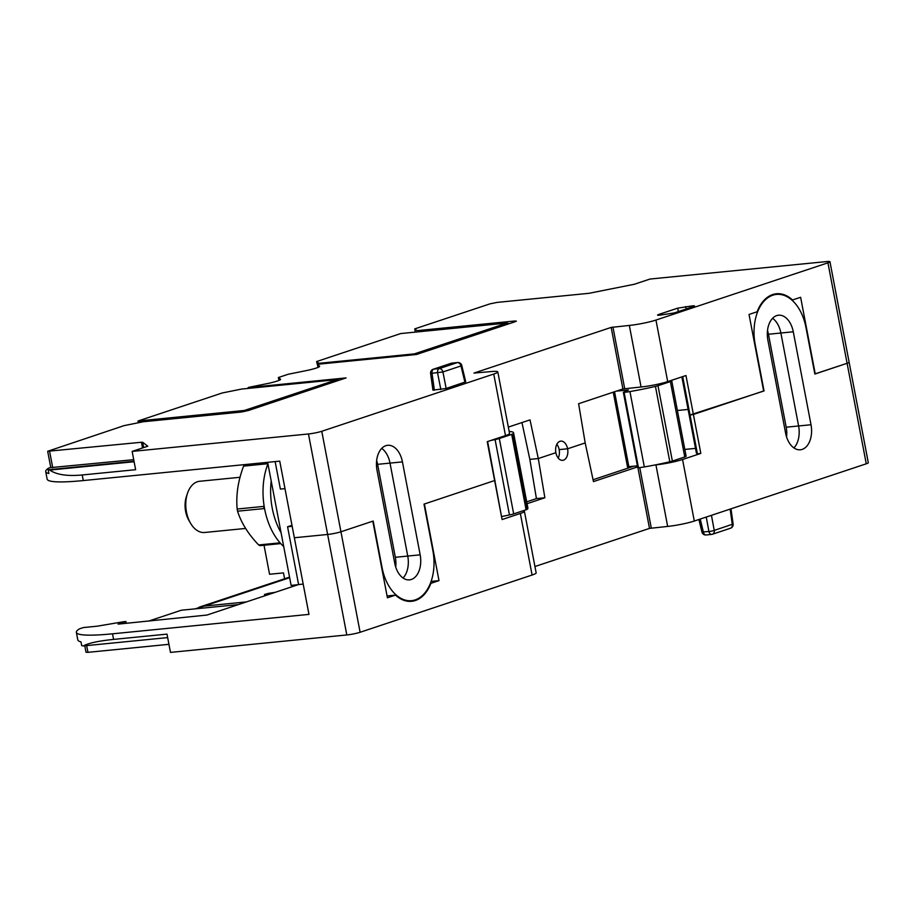 <?xml version="1.0" encoding="UTF-8"?>
<svg xmlns="http://www.w3.org/2000/svg" width="914" height="914" viewBox="0 0 914 914"><rect width="100%" height="100%" fill="white"/><g stroke="black" fill="none" stroke-linecap="round" stroke-linejoin="round"><path stroke-width="1.37" d="M248.288 388.404L248.128 387.605L249.168 387.25L266.625 383.731A16.086 1.759 -10.8 0 0 280.552 379.287A16.086 1.759 -10.8 0 0 280.449 379.127L278.359 377.539L288.253 374.249L305.71 370.718A16.086 1.759 -10.8 0 0 319.637 366.274A16.086 1.759 -10.8 0 0 319.534 366.126L317.455 364.526L318.483 364.183L416.441 354.495L514.822 321.831L516.376 321.134L514.685 321.008L513.874 322.139M248.128 387.605L346.086 377.905L248.368 410.512L241.09 412.065L143.441 421.731L124.064 425.638L47.677 451.276L141.453 442.262L142.641 442.285L147.782 446.215L132.142 451.413L308.464 433.967A9.654 1.063 169.2 0 0 321.774 431.282L493.754 374.043A19.297 2.114 169.2 0 0 497.81 371.907L509.544 433.453A19.297 2.114 169.2 0 1 505.488 435.601L493.754 374.043M514.685 321.008L417.035 330.662L414.728 328.891L490.041 303.836L497.136 302.397L588.982 293.314L634.396 284.254L650.025 279.044L826.347 261.598A9.654 1.063 169.2 0 1 829.958 261.747A9.654 1.063 169.2 0 1 827.935 262.821L655.955 320.06A19.297 2.114 169.2 0 1 629.335 325.43L611.169 327.418L473.978 373.072L490.578 371.621A19.297 2.114 169.2 0 1 497.81 371.907M461.776 365.463A3.862 3.862 0 0 0 457.64 362.527A3.862 2.434 -95.6 0 0 457.308 362.607L451.756 363.155L433.704 369.165L439.257 368.616L457.308 362.607A3.862 2.959 71.6 0 1 460.976 365.943L461.776 365.463L465.74 381.812L446.169 388.484L432.939 390.141L430.597 373.46L442.924 371.952L446.169 388.484M677.697 308.155L692.355 305.882C694.857 305.676 695.177 305.916 693.303 306.601L674.372 312.908L659.714 315.181C657.212 315.376 656.892 315.136 658.754 314.45L677.697 308.155L678.348 311.583M657.543 315.09L658.754 314.45L658.914 315.239M694.526 305.962L693.303 306.601M771.85 294.868L776.466 294.411A41.816 26.38 84.4 0 1 805.988 327.566L814.854 374.043L847.107 363.304A9.654 1.063 -10.8 0 0 849.129 362.241A9.654 1.063 169.2 0 1 847.107 363.304L814.842 373.952M406.959 601.126L411.574 600.669A41.816 26.38 84.4 0 1 382.052 567.525L373.186 521.049L340.945 531.777A9.654 1.063 169.2 0 1 327.635 534.462L294.354 537.752L327.635 534.462A9.654 1.063 -10.8 0 0 340.945 531.777L372.798 521.174L387.422 597.802L395.511 595.105A42.455 26.78 84.4 0 0 411.643 601.309A42.455 26.78 84.4 0 0 430.917 583.315L439.006 580.63L431.122 581.407M439.006 580.63L424.393 504.002L495.057 480.398L424.005 504.128L432.87 550.605A41.816 26.38 84.4 0 1 411.574 600.669M815.242 373.906L800.63 297.29L792.541 299.975A42.455 26.78 84.4 0 0 776.409 293.771A42.455 26.78 84.4 0 0 757.123 311.765L749.034 314.462L763.658 391.078L690.024 414.99L689.03 414.236L681.867 376.888M688.116 409.438L677.388 410.5L688.116 409.438M508.333 427.101L530.017 419.88L538.289 458.542L555.872 452.681A9.654 6.09 84.4 0 0 562.693 460.336A9.654 6.09 84.4 0 0 567.605 448.785A9.654 6.09 84.4 0 0 560.785 441.131A9.654 6.09 84.4 0 0 555.872 452.681L538.289 458.542L529.846 459.376L521.963 422.565M682.701 376.614L690.024 414.99L693.395 414.465L685.968 375.528L667.7 381.606A19.297 2.114 169.2 0 1 641.068 386.988L622.902 388.964L578.608 403.714L585.189 442.936L567.605 448.785L559.162 449.619A9.654 6.09 84.4 0 0 556.832 444.261M767.497 330.502A20.908 13.184 -95.6 0 1 768.457 334.25L780.876 333.016A20.908 13.184 -95.6 0 0 772.559 318.301A20.908 13.184 -95.6 0 1 780.876 333.016L798.608 425.97A20.908 13.184 -95.6 0 1 793.923 447.917A20.908 13.184 -95.6 0 0 798.608 425.97L811.015 424.747A20.908 13.184 -95.6 0 1 800.378 449.779A20.908 13.184 -95.6 0 1 785.617 433.202L767.886 340.248A20.908 13.184 -95.6 0 1 778.522 315.216A20.908 13.184 -95.6 0 1 793.283 331.793L811.015 424.747M768.457 334.25L786.189 427.204A20.908 13.184 -95.6 0 1 786.566 436.949M50.761 467.408L48.75 468.071A96.496 10.591 -10.8 0 0 45.7 471.59L47.14 479.13A96.496 10.591 -10.8 0 0 83.288 480.57L279.741 461.136L308.966 614.379L112.525 633.813A96.496 10.591 169.2 0 1 76.376 632.385A96.496 10.591 169.2 0 1 79.427 628.855L83.334 627.564L97.238 626.181L123.436 621.76L125.915 621.52L118.1 624.125L206.93 615.053L298.592 584.549L287.567 526.772L291.977 525.299M284.985 488.624L280.381 489.081L275.137 461.581M376.648 460.599A20.908 13.184 -95.6 0 1 377.596 464.335L390.015 463.112A20.908 13.184 -95.6 0 0 381.709 448.397A20.908 13.184 -95.6 0 1 390.015 463.112L407.747 556.066A20.908 13.184 -95.6 0 1 403.063 578.014A20.908 13.184 -95.6 0 0 407.747 556.066L420.166 554.832A20.908 13.184 -95.6 0 1 409.518 579.864A20.908 13.184 -95.6 0 1 394.757 563.287L377.025 470.333A20.908 13.184 -95.6 0 1 387.673 445.301A20.908 13.184 -95.6 0 1 402.434 461.878L420.166 554.832M308.464 433.967L346.806 634.956A9.654 1.063 -10.8 0 0 360.116 632.271L532.085 575.032A19.297 2.114 -10.8 0 0 536.152 572.884L524.408 511.337A19.297 2.114 -10.8 0 1 520.352 513.474L502.083 519.552L487.219 441.679L505.488 435.601M132.142 451.413L135.626 469.693L82.226 474.972C67.362 476.377 56.531 474.743 49.722 470.082L134.107 461.73M47.677 451.276L50.796 467.602L133.718 459.673M45.7 471.59A96.496 10.591 -10.8 0 0 48.876 473.543L48.156 469.773A96.496 10.591 -10.8 0 0 49.722 470.082M134.027 461.284L48.156 469.773M244.712 411.483L244.369 410.466L337.026 379.63L241.582 389.067L222.171 392.986L138.06 420.988L138.254 422.771M316.621 361.544L318.94 363.315L414.385 353.878L507.053 323.03L400.743 333.553L316.621 361.544L317.798 366.331M414.728 328.891L415.344 332.102M137.957 421.205L142.573 421.902M138.06 420.988L244.369 410.466M317.455 364.526L318.003 367.417M278.919 380.43L278.359 377.539M318.94 363.315L319.214 364.115M414.385 353.878L414.659 354.666M339.037 380.327L337.026 379.63M417.035 330.662L417.435 331.896M507.053 323.03L509.064 323.739M791.832 300.055L792.541 299.975M440.845 389.57L437.6 373.026A3.862 2.434 84.4 0 1 439.257 368.616A3.862 2.959 71.6 0 1 442.924 371.952L460.976 365.943L464.929 382.246M457.64 362.527L452.087 363.087A3.862 2.434 -95.6 0 0 451.756 363.155A3.862 2.959 -108.4 0 0 451.253 363.258L433.202 369.267A3.862 2.959 -108.4 0 1 433.704 369.165A3.862 2.434 84.4 0 0 432.059 373.575L434.379 390.198M451.253 363.258A3.862 3.862 0 0 1 452.087 363.087A3.862 2.434 -95.6 0 1 452.441 363.087M534.93 566.531L649.5 528.395L667.666 526.418A19.297 2.114 -10.8 0 0 694.297 521.037L866.266 463.798A9.654 1.063 -10.8 0 0 868.3 462.724L829.958 261.747M346.806 634.956L170.484 652.402L166.999 634.122L113.587 639.4C98.746 640.908 88.647 643.079 83.277 645.935A96.496 10.591 169.2 0 1 81.712 645.638L80.992 641.868A96.496 10.591 169.2 0 1 77.804 639.914L76.376 632.385M168.941 644.324L87.95 652.333L86.019 652.253L84.785 645.787M655.075 464.952L655.932 464.86A19.297 2.114 -10.8 0 0 682.552 459.491L700.821 453.413L693.395 414.465L763.636 390.998M697.451 453.938L690.024 414.99L689.03 414.236L696.411 453.138L697.451 453.938L700.821 453.413M637.595 466.905L593.46 481.587L585.189 442.936L567.605 448.785L559.162 449.619A9.654 6.09 84.4 0 1 558.203 458.04M527.058 503.694L544.87 497.764L538.289 458.542L529.846 459.376L536.427 498.598L526.704 501.832M402.434 461.878L390.015 463.112L407.747 556.066L395.328 557.289A20.908 13.184 -95.6 0 1 395.716 567.034M377.596 464.335L395.328 557.289M303.197 584.092L298.592 584.549M287.567 526.772L292.172 526.315M593.072 479.747L633.813 466.186M793.283 331.793L780.876 333.016L798.608 425.97L786.189 427.204M776.466 294.411A41.816 26.38 84.4 0 0 755.181 344.475L764.047 390.952M284.597 578.768L283.477 572.884L269.561 574.255L264.032 545.258M148.639 621.097L181.28 610.232L238.405 604.588M289.647 577.682L204.348 606.073L246.426 601.915M275.457 592.249A19.297 2.114 169.2 0 1 268.739 593.289L264.489 594.5L270.053 594.043M126.258 623.314L125.915 621.52M204.348 606.073L194.911 608.884M83.277 645.935L167.662 637.595M387.068 595.939L395.511 595.105M487.642 441.542L502.083 519.552M524.408 511.337A19.297 2.114 -10.8 0 0 522.911 510.823M544.87 497.764L536.427 498.598M684.826 449.437L695.508 448.374M730.012 528.326A3.862 2.959 -108.4 0 0 730.503 528.223A3.862 2.959 -108.4 0 0 732.285 524.396L730.149 509.109M706.408 534.884A3.862 2.434 -95.6 0 1 706.065 534.964L711.618 534.416A3.862 3.862 0 0 0 712.463 534.233L730.503 528.223A3.862 3.862 0 0 0 733.108 524.03L714.245 530.406A3.862 0.617 169.5 0 1 708.921 531.48A3.862 2.434 -95.6 0 0 711.618 534.416A3.862 2.434 -95.6 0 0 711.96 534.336A3.862 2.959 -108.4 0 0 712.463 534.233A3.862 2.959 -108.4 0 0 714.245 530.406L711.446 515.336M706.248 517.061L708.921 531.48L701.941 532.028A3.862 3.862 0 0 0 706.065 534.964A3.862 2.434 -95.6 0 1 703.369 532.028L700.227 519.061M267.939 463.844A57.89 36.526 84.4 0 0 264.626 508.927A57.89 36.526 -95.6 0 0 283.717 546.549M271.207 480.981A57.89 36.526 84.4 0 0 272.235 508.173A57.89 36.526 -95.6 0 0 281.078 532.771M264.683 509.178L264.112 508.572A47.277 29.831 -95.6 0 1 263.895 507.487A47.277 29.831 84.4 0 1 263.7 506.402L264.043 505.465M267.653 462.347L244.575 464.632A47.277 29.831 84.4 0 0 243.604 466.106L267.905 463.706M280.747 543.602L260.033 545.647A47.277 29.831 -95.6 0 1 258.651 544.95C248.254 534.073 241.227 522.831 237.56 511.2A47.277 29.831 -95.6 0 1 237.343 510.115A47.277 29.831 84.4 0 1 237.149 509.029C235.903 495.102 238.051 480.798 243.604 466.106M280.061 542.836L258.651 544.95M264.112 508.572L237.56 511.2M263.7 506.402L237.149 509.029M190.455 523.082A25.729 16.235 84.4 0 1 186.479 512.08A25.729 16.235 -95.6 0 1 187.507 493.274L186.456 496.393A20.588 12.99 -95.6 0 0 185.633 511.44A20.588 12.99 84.4 0 0 188.81 520.237L190.455 523.082A25.729 16.235 84.4 0 0 204.645 532.485L245.592 528.441M187.507 493.274A25.729 16.235 -95.6 0 1 199.583 481.278L240.028 477.279M298.192 584.686L291.12 585.383L267.642 462.324M501.935 516.479L509.464 514.959A6.432 0.708 169.2 0 0 513.679 513.897L526.087 509.772A6.432 0.708 -10.8 0 0 527.355 509.189A48.248 5.29 -10.8 0 0 527.915 508.15L513.542 432.779A48.248 5.29 -10.8 0 0 509.909 431.511A12.865 1.417 -10.8 0 0 509.167 431.477M509.464 514.959L495.091 439.588L491.035 440.411M495.091 439.588A6.432 0.708 -10.8 0 0 499.307 438.526L511.703 434.401A6.432 0.708 -10.8 0 0 512.983 433.83A48.248 5.29 -10.8 0 0 513.542 432.779M686.071 456.177A6.432 0.708 169.2 0 1 686.117 456.235A6.432 0.708 169.2 0 1 684.769 456.954L672.373 461.079L657.989 385.708L670.385 381.584A6.432 0.708 -10.8 0 0 671.744 380.864A6.432 0.708 -10.8 0 0 671.699 380.807L671.219 380.441M616.459 391.112L628.421 389.981L623.371 392.334L637.755 467.705L638.475 467.74A12.865 1.417 -10.8 0 0 644.324 466.928A48.248 5.29 -10.8 0 0 669.813 461.776A6.432 0.708 -10.8 0 0 672.373 461.079M614.551 391.74L628.843 466.677L637.389 465.832M628.843 466.677L627.518 466.94L613.248 392.175M623.371 392.334L624.102 392.369A12.865 1.417 -10.8 0 0 629.94 391.558A48.248 5.29 -10.8 0 0 655.441 386.405A6.432 0.708 -10.8 0 0 657.989 385.708M360.116 632.271L321.774 431.282M83.288 480.57L82.226 474.972M866.266 463.798L827.935 262.821M667.7 381.606L655.955 320.06M611.169 327.418L622.902 388.964M612.94 327.052L624.685 388.61M641.068 386.988L629.335 325.43M143.658 447.586L142.641 442.285M142.538 447.951L141.453 442.262M52.726 467.682L49.607 451.356M685.683 306.533L686.14 308.989M692.355 305.882L692.538 306.864M682.552 459.491L694.297 521.037M265.414 595.597L265.209 594.523M87.95 652.333L86.659 645.604M112.525 633.813L113.587 639.4M520.352 513.474L532.085 575.032M649.5 528.395L637.938 467.762M651.282 528.041L639.754 467.591M655.932 464.86L667.666 526.418M512.983 433.83L527.355 509.189M526.087 509.772L511.703 434.401M513.679 513.897L499.307 438.526M638.475 467.74L624.102 392.369M629.94 391.558L644.324 466.928M655.441 386.405L669.813 461.776M670.385 381.584L684.769 456.954M433.202 369.267A3.862 3.862 0 0 0 430.597 373.46M264.74 595.814L264.489 594.5M289.544 577.122L198.932 607.273M733.108 524.03L730.983 508.824M701.941 532.028L698.902 519.506M671.744 380.864L686.117 456.235"/></g></svg>
